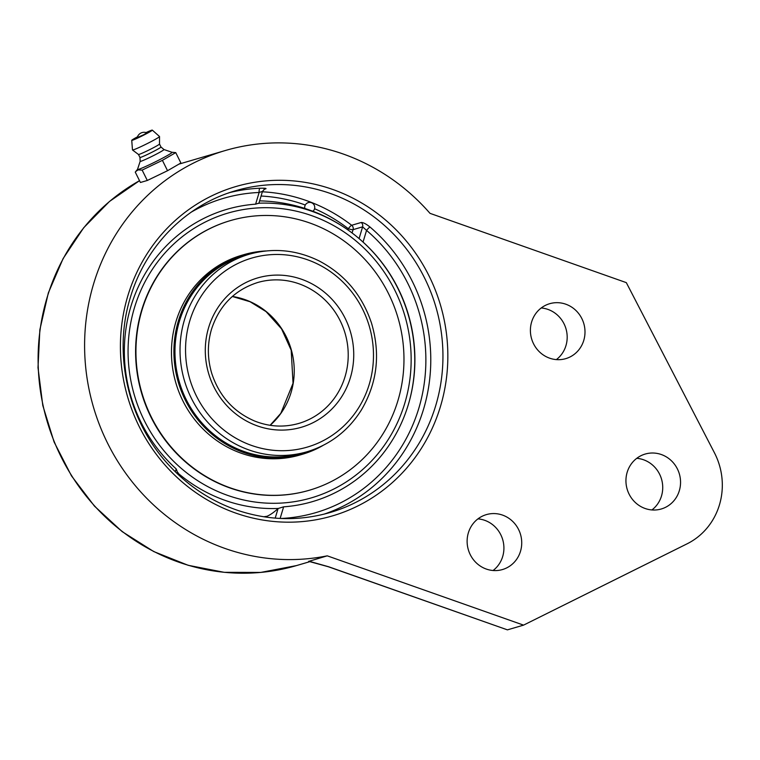 <?xml version="1.0" encoding="UTF-8"?>
<svg xmlns="http://www.w3.org/2000/svg" width="760" height="760" viewBox="0 0 760 760"><rect width="100%" height="100%" fill="white"/><g stroke="black" fill="none" stroke-linecap="round" stroke-linejoin="round"><path stroke-width="1.14" d="M523.564 625.128L327.247 555.836A209.161 198.692 -106.3 0 1 91.228 398.915A209.161 198.692 -106.3 0 1 225.283 150.527A209.161 198.692 -106.3 0 1 343.292 154.042A209.161 198.692 -106.3 0 1 429.998 213.341L626.316 282.635L714.428 452.779A67.108 63.754 -106.3 0 1 687.116 543.808L523.564 625.128L507.423 629.859L328.681 566.77A5.595 1.444 109.4 0 1 328.405 566.779A5.595 1.444 109.4 0 1 328.396 566.77A5.595 1.444 109.4 0 1 328.358 566.76M308.617 561.327L328.405 566.77L507.423 629.859M327.247 555.836L309.168 561.26M493.088 570.503A28.623 27.189 73.7 0 0 503.509 543.163A28.623 27.189 73.7 0 0 484.709 520.315A28.623 27.189 73.7 0 0 477.945 518.871M651.909 509.95A28.623 27.189 73.7 0 0 662.321 482.6A28.623 27.189 73.7 0 0 643.52 459.762A28.623 27.189 73.7 0 0 636.766 458.318M556.358 359.613A28.623 27.189 73.7 0 0 566.779 332.272A28.623 27.189 73.7 0 0 547.979 309.424A28.623 27.189 73.7 0 0 541.225 307.981M502.522 515.09A28.623 27.189 -106.3 0 1 521.731 542.887A28.623 27.189 -106.3 0 1 502.483 569.544A28.623 27.189 -106.3 0 1 468.331 549.727A28.623 27.189 -106.3 0 1 486.372 514.615A28.623 27.189 -106.3 0 1 502.522 515.09M661.342 454.537A28.623 27.189 -106.3 0 1 680.551 482.334A28.623 27.189 -106.3 0 1 661.295 508.981A28.623 27.189 -106.3 0 1 627.152 489.174A28.623 27.189 -106.3 0 1 645.192 454.052A28.623 27.189 -106.3 0 1 661.342 454.537M565.792 304.199A28.623 27.189 -106.3 0 1 585 331.997A28.623 27.189 -106.3 0 1 565.753 358.644A28.623 27.189 -106.3 0 1 531.611 338.837A28.623 27.189 -106.3 0 1 549.642 303.715A28.623 27.189 -106.3 0 1 565.792 304.199M163.457 172.691L149.511 179.407M172.833 167.656L170.344 169.1M324.026 514.159A167.694 159.305 73.7 0 0 423.586 409.079A167.694 159.305 73.7 0 0 370.044 227.059C366.12 223.915 363.175 222.385 361.199 222.48L351.671 225.273A167.694 159.305 73.7 0 0 262.342 191.795M263.948 189.354L265.81 188.803C266.684 188.328 264.765 188.138 260.043 188.233A167.694 159.305 73.7 0 0 229.729 192.575M262.305 191.444L259.122 192.48A3.914 1.188 87.6 0 1 260.043 188.233M177.802 473.09L176.187 468.91A152.285 144.666 -106.3 0 1 130.872 306.527A152.285 144.666 -106.3 0 1 255.616 204.164L258.78 203.186M370.044 227.059A3.914 0.694 -49.5 0 0 366.558 230.394L362.606 226.85A3.914 3.715 73.7 0 0 361.199 222.48M314.573 208.715A163.78 155.591 -106.3 0 1 348.337 228.732A3.914 0.741 -52.3 0 1 351.671 225.273A3.914 3.715 -106.3 0 1 353.077 229.643L362.606 226.85L359.081 238.583L359.584 239.01M359.081 238.593L363.052 242.079A152.285 144.666 -106.3 0 1 371.317 250.144A152.285 144.666 -106.3 0 1 412.101 389.243A152.285 144.666 -106.3 0 1 283.623 506.834L278.103 508.497L275.215 518.12M266.798 517.208L267.083 516.268L263.767 516.771M267.083 516.268A148.656 38.313 -70.6 0 0 278.103 508.497M175.75 152.618L180.899 162.991L167.542 170.715L147.307 180.471L140.419 182.486L135.261 172.121L135.689 171.56L138.101 169.888L142.148 170.097L162.393 160.35L175.75 152.618L171.95 152.256M147.307 180.471L142.148 170.097M167.542 170.715L162.393 160.35M163.941 149.52A13.29 0.76 153.6 0 1 163.96 149.54L172.007 152.275A19.294 1.111 153.6 0 1 158.441 160.303A19.294 1.111 153.6 0 1 138.491 169.385A19.294 1.111 153.6 0 1 137.493 169.423L140.163 161.348A13.29 0.76 153.6 0 1 140.173 161.329M143.64 134.767L137.208 137.617A7.125 7.125 0 0 1 146.832 132.839L143.64 134.767M139.954 157.463A11.742 0.674 153.6 0 0 140.552 157.396A11.742 0.674 153.6 0 0 152.409 152.019A11.742 0.674 153.6 0 0 160.987 147.012A11.742 0.674 153.6 0 1 160.987 147.012L163.96 149.54A13.29 0.76 153.6 0 1 154.403 155.144A13.29 0.76 153.6 0 1 140.857 161.3A13.29 0.76 153.6 0 1 140.173 161.357L139.954 157.453A11.742 0.674 153.6 0 1 139.954 157.453L138.472 154.47A11.742 0.674 153.6 0 1 138.463 154.47L132.496 149.976A15.095 0.864 153.6 0 1 132.477 149.939A15.095 0.864 153.6 0 0 133.257 149.872A15.095 0.864 153.6 0 0 148.295 143.06A15.095 0.864 153.6 0 0 159.524 136.543A15.095 0.864 153.6 0 0 159.505 136.505L152.304 130.121A11.486 0.655 153.6 0 1 144.03 134.966A11.486 0.655 153.6 0 1 132.325 140.286A11.486 0.655 153.6 0 1 131.736 140.334A11.486 0.655 153.6 0 1 137.456 136.838M160.987 147.012L159.505 144.02A11.742 0.674 153.6 0 1 159.505 144.03A11.742 0.674 153.6 0 1 150.765 149.102A11.742 0.674 153.6 0 1 139.07 154.394A11.742 0.674 153.6 0 1 138.482 154.48M146.062 132.563A11.486 0.655 153.6 0 1 151.725 130.197A11.486 0.655 153.6 0 1 152.304 130.121M177.945 473.119A153.32 145.654 73.7 0 0 225.121 500.384A153.32 145.654 73.7 0 0 278.16 508.45M409.308 401.204A153.32 145.654 73.7 0 0 362.188 241.309M361.551 240.739A153.32 145.654 73.7 0 0 353.998 234.431A153.32 145.654 73.7 0 0 311.856 211.28A153.32 145.654 73.7 0 0 258.923 203.205M354.008 234.45A158.517 158.517 0 0 0 312.797 211.214L304.912 208.449M134.434 307.781A148.371 140.942 -106.3 0 1 373.549 258.21A148.371 140.942 -106.3 0 1 300.865 500.498A148.371 140.942 -106.3 0 1 134.434 307.781M249.242 254.239L244.178 255.73A102.894 97.755 73.7 0 0 202.34 281.438A102.894 97.755 73.7 0 0 189.563 405.812A102.894 97.755 73.7 0 0 302.081 453.207L307.144 451.725C330.21 444.666 348.298 430.73 361.418 409.916C377.283 382.878 380.646 353.941 371.498 323.104C362.083 294.994 344.565 274.236 318.944 260.832C296.267 249.784 273.04 247.589 249.242 254.239A102.894 97.755 73.7 0 0 184.442 319.894A102.894 97.755 73.7 0 0 208.725 423.367A102.894 97.755 73.7 0 0 307.144 451.725M266.019 250.952A104.015 98.809 73.7 0 0 243.865 254.657A104.015 98.809 73.7 0 0 201.571 280.639A104.015 98.809 73.7 0 0 188.66 406.372A104.015 98.809 73.7 0 0 302.404 454.28A104.015 98.809 73.7 0 0 323.048 445.426M230.261 220.647A140.476 133.446 73.7 0 0 230.09 220.695A140.476 133.446 73.7 0 0 172.976 255.787A140.476 133.446 73.7 0 0 155.534 425.6A140.476 133.446 73.7 0 0 309.149 490.295A140.476 133.446 73.7 0 0 309.31 490.247M173.309 255.692A140.476 133.446 73.7 0 0 155.866 425.495A140.476 133.446 73.7 0 0 309.481 490.2A140.476 133.446 73.7 0 0 366.595 455.107A140.476 133.446 73.7 0 0 384.037 285.294A140.476 133.446 73.7 0 0 230.423 220.6A140.476 133.446 73.7 0 0 173.309 255.692M243.865 254.657L241.433 255.369A104.015 98.809 73.7 0 0 199.139 281.352A104.015 98.809 73.7 0 0 186.219 407.084A104.015 98.809 73.7 0 0 299.962 454.993L302.404 454.28M296.495 565.582A209.161 198.692 -106.3 0 1 54.378 441.959A209.161 198.692 -106.3 0 1 139.517 180.68L109.468 201.476L83.714 227.734L63.109 258.571L48.326 292.942L39.862 329.716L38 367.659L42.797 405.498L54.083 441.987L71.497 475.902L94.449 506.112L122.17 531.62L153.767 551.57L188.166 565.297L224.228 572.327L260.747 572.422L296.495 565.582L310.251 561.545M328.681 566.77L308.969 561.203M127.775 296.048A171.608 163.02 73.7 0 0 320.273 518.947A171.608 163.02 73.7 0 0 404.349 238.716A171.608 163.02 73.7 0 0 127.775 296.048M227.99 193.173A167.694 159.305 -106.3 0 1 235.78 190.665A167.694 159.305 -106.3 0 1 396.178 236.882A167.694 159.305 -106.3 0 1 435.755 405.517A167.694 159.305 -106.3 0 1 330.144 512.506C299.478 521.284 268.736 520.591 237.918 510.444C211.888 501.562 189.23 486.837 169.936 466.26C128.411 422.493 112.537 354.825 130.35 297.521C145.379 246.107 186.171 204.791 235.78 190.665M265.81 188.803A3.914 3.715 73.7 0 0 264.774 188.945A3.914 3.715 73.7 0 0 264.765 188.945L262.456 191.397L258.865 203.376M191.188 212.173A163.78 155.591 -106.3 0 1 259.122 192.48L255.616 204.164M363.052 242.079L366.558 230.394A163.78 155.591 -106.3 0 1 418.978 407.731A163.78 155.591 -106.3 0 1 281 518.481M347.966 229.947L348.337 228.732A3.914 0.694 -163.3 0 0 353.077 229.643L352.079 232.959M261.07 196.032A163.78 155.591 -106.3 0 1 305.292 205.01M280.136 518.434L283.623 506.834M176.187 468.91L175.322 471.798M257.545 282.549A73.397 69.73 -106.3 0 1 327.75 302.774A73.397 69.73 -106.3 0 1 345.069 376.589A73.397 69.73 -106.3 0 1 298.851 423.415C284.022 427.623 269.277 426.835 254.638 421.03C233.548 411.92 219.26 396.074 211.784 373.492C207.328 358.625 207.243 343.872 211.527 329.222C219.336 305.501 234.678 289.94 257.545 282.549M208.63 327.579A77.805 73.91 73.7 0 0 295.906 428.63A77.805 73.91 73.7 0 0 334.02 301.577A77.805 73.91 73.7 0 0 208.63 327.579M189.772 320.919A98.496 93.565 -106.3 0 1 348.517 288.012A98.496 93.565 -106.3 0 1 300.257 448.856A98.496 93.565 -106.3 0 1 189.772 320.919M270.142 425.315A73.397 69.73 73.7 0 0 291.089 392.416A73.397 69.73 73.7 0 0 232.361 296.457M177.659 474.05L178.087 472.634M225.283 150.527L178.952 164.112M137.512 169.366L135.689 171.56M159.505 144.03L159.524 136.543M131.736 140.334L132.477 149.939M270.094 425.305L280.801 413.364L293.037 383.287L291.194 350.208L281.551 328.871L266.066 311.609L250.078 301.739L232.322 296.485M304.931 208.449A158.517 158.517 0 0 0 259.616 200.877M312.949 211.27A5.035 5.035 0 0 0 311.391 202.673A5.035 5.035 0 0 0 304.779 208.401"/></g></svg>
